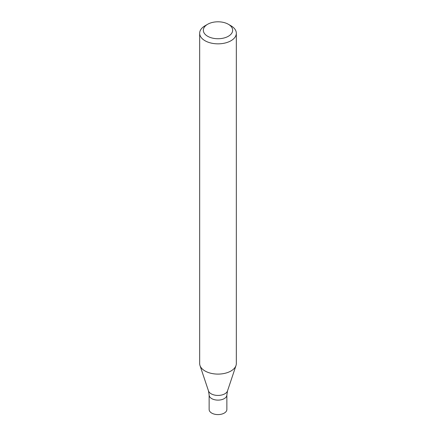 <?xml version="1.0" encoding="UTF-8"?>
<svg xmlns="http://www.w3.org/2000/svg" width="436" height="436" viewBox="0 0 436 436"><rect width="100%" height="100%" fill="white"/><g stroke="black" fill="none" stroke-linecap="round" stroke-linejoin="round"><path stroke-width="0.65" d="M228.371 24.28L230.966 25.779A18.334 10.584 180 0 1 236.334 33.261A18.334 10.584 180 0 1 230.966 40.744A18.334 10.584 180 0 1 210.986 43.039A18.334 10.584 180 0 1 199.666 33.261A18.334 10.584 180 0 1 205.034 25.779L207.629 24.28A14.666 8.469 180 0 1 228.371 24.28A14.666 8.469 180 0 1 228.371 36.253A14.666 8.469 180 0 1 207.629 36.253A14.666 8.469 180 0 1 207.629 24.28M199.666 33.261L199.666 363.515A18.334 10.584 -0 0 0 199.999 365.521A18.334 10.584 -0 0 0 205.034 370.998A18.334 10.584 -0 0 0 230.966 370.998A18.334 10.584 -0 0 0 236.001 365.521A18.334 10.584 -0 0 0 236.334 363.515L236.334 33.261M227.516 390.901A9.696 5.597 -0 0 1 220.839 395.19A9.696 5.597 -0 0 1 211.144 393.795A9.696 5.597 -0 0 1 208.484 390.901L209.138 395.005A8.862 5.118 -0 0 0 211.733 398.624A8.862 5.118 -0 0 0 221.39 399.73A8.862 5.118 -0 0 0 226.862 395.005L226.862 409.475A8.862 5.118 -0 0 1 221.39 414.2A8.862 5.118 -0 0 1 211.733 413.094A8.862 5.118 -0 0 1 209.138 409.475L209.138 395.005A8.862 5.118 -0 0 0 211.733 398.624A8.862 5.118 -0 0 0 221.39 399.73A8.862 5.118 -0 0 0 226.862 395.005L227.516 390.901L236.001 365.521M208.484 390.901L199.999 365.521"/></g></svg>
